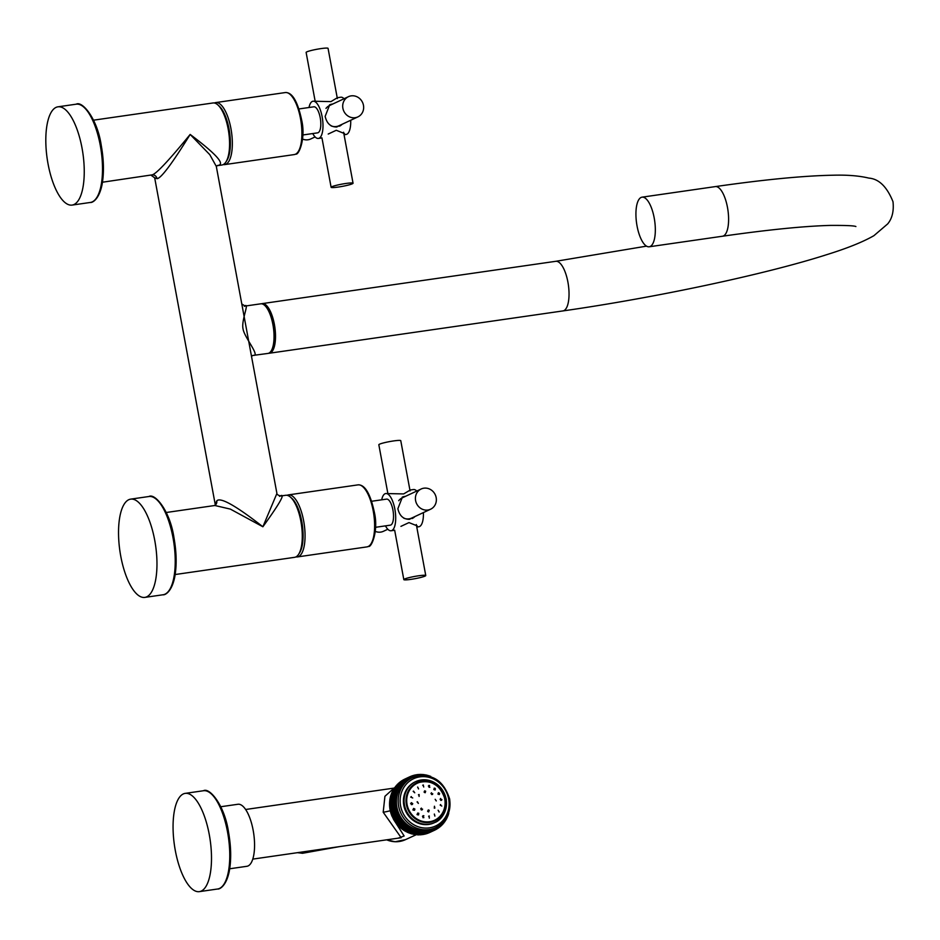 <?xml version="1.0" encoding="UTF-8"?>
<svg xmlns="http://www.w3.org/2000/svg" width="940" height="940" viewBox="0 0 940 940"><rect width="100%" height="100%" fill="white"/><g stroke="black" fill="none" stroke-linecap="round" stroke-linejoin="round"><path stroke-width="1.41" d="M337.213 97.795L330.962 101.614L313.032 101.215A18.8 6.839 81.8 0 1 322.15 116.819A18.8 6.839 -98.2 0 1 318.402 138.439A18.8 6.839 -98.2 0 1 312.762 133.55M309.002 107.501A18.8 6.839 81.8 0 1 313.032 101.215M343.006 123.869L336.731 127.006C330.657 127.029 326.791 123.481 325.158 116.384L329.717 104.751L333.054 103.894M337.601 97.678L340.774 97.219A18.8 6.839 81.8 0 1 344.064 98.735M344.064 134.737L346.132 134.444A18.8 6.839 -98.2 0 0 350.702 120.261M328.213 134.044L336.273 130.272L344.487 133.586L344.028 134.561M299.061 108.934L313.843 106.808A13.16 4.782 81.8 0 1 320.223 117.723A13.16 4.782 -98.2 0 1 317.591 132.857L302.809 134.984M214.391 103.012A31.337 11.397 81.8 0 1 214.532 102.942A31.337 11.397 81.8 0 1 215.742 102.578A31.337 11.397 81.8 0 1 231.228 130.261A31.337 11.397 81.8 0 1 225.894 164.242A31.337 11.397 81.8 0 1 224.684 164.606A31.337 11.397 81.8 0 1 223.262 164.571M93.53 120.179L212.969 102.977A31.337 11.397 81.8 0 1 217.728 104.798L219.102 106.008A29.833 10.857 81.8 0 1 229.572 132.246A29.833 10.857 81.8 0 1 226.939 160.364L225.964 161.903A31.337 11.397 81.8 0 1 223.121 164.641A31.337 11.397 81.8 0 1 221.911 165.005L217.023 165.71M217.728 104.798A31.337 11.397 81.8 0 1 228.726 132.364A31.337 11.397 81.8 0 1 225.964 161.903M102.472 182.219L152.069 174.875C155.922 174.217 168.624 160.74 190.162 134.444C216 153.878 225.341 164.183 218.174 165.358L217.034 165.699M48.046 163.901A49.632 18.06 -98.2 0 0 72.11 205.084A49.632 18.06 -98.2 0 0 82.015 148.003A49.632 18.06 81.8 0 0 57.951 106.819A49.632 18.06 81.8 0 0 48.046 163.901M190.162 134.444L209.796 154.677L216.306 166.392L276.912 493.43L262.883 526.764C235.623 505.52 220.254 496.896 216.764 500.879L215.248 504.592L154.677 177.813L157.05 178.694C161.139 178.236 172.184 163.478 190.162 134.444M241.803 303.973L245.14 306.064L260.756 303.82A25.075 9.118 -98.2 0 1 273.152 325.969A25.075 9.118 -98.2 0 1 268.875 353.146A25.075 9.118 81.8 0 1 267.912 353.44L253.389 355.379C260.415 356.131 244.177 337.131 243.049 328.941C240.981 320.34 250.251 301.2 244.306 306.346M279.521 496.367C286.136 492.137 280.59 502.265 262.883 526.764L230.359 509.104L214.837 505.497L166.251 512.5M276.912 493.43C276.583 494.205 277.793 495.075 280.543 496.026L285.678 495.286A31.337 11.397 81.8 0 1 290.448 497.119A31.337 11.397 81.8 0 1 301.435 524.685A31.337 11.397 81.8 0 1 298.673 554.224A31.337 11.397 81.8 0 1 295.83 556.95A31.337 11.397 81.8 0 1 294.62 557.326L175.181 574.528M120.767 556.221A49.632 18.06 -98.2 0 0 144.831 597.394A49.632 18.06 -98.2 0 0 154.736 540.312A49.632 18.06 81.8 0 0 130.672 499.14A49.632 18.06 81.8 0 0 120.767 556.221M287.1 495.321A31.337 11.397 81.8 0 1 287.24 495.251A31.337 11.397 81.8 0 1 288.451 494.887A31.337 11.397 81.8 0 1 303.949 522.581A31.337 11.397 81.8 0 1 298.603 556.551A31.337 11.397 81.8 0 1 297.392 556.927A31.337 11.397 81.8 0 1 295.971 556.891M290.448 497.119L291.811 498.318A29.833 10.857 81.8 0 1 302.281 524.555A29.833 10.857 81.8 0 1 299.649 552.685L298.673 554.224M375.518 527.305L390.3 525.166A13.16 4.782 81.8 0 0 392.932 510.032A13.16 4.782 -98.2 0 0 386.552 499.116L371.77 501.243M394.283 530.301L391.111 530.759A18.8 6.839 81.8 0 0 394.859 509.128A18.8 6.839 -98.2 0 0 385.741 493.535A18.8 6.839 -98.2 0 0 381.711 499.81M391.111 530.759A18.8 6.839 81.8 0 1 385.471 525.871M415.715 516.178L409.44 519.327C403.366 519.338 399.5 515.802 397.867 508.704L402.426 497.072L405.763 496.203M416.772 491.044A18.8 6.839 -98.2 0 0 413.483 489.54L410.31 489.998L403.671 493.923L385.741 493.535M405.457 496.344A11.785 10.904 -115.1 0 0 404.882 496.414A11.785 10.904 64.9 0 0 402.238 497.166M414.928 516.553A11.785 10.904 -115.1 0 1 412.202 518.516M423.411 512.57A18.8 6.839 81.8 0 1 418.841 526.753L416.772 527.058M400.922 526.365L408.982 522.593L417.196 525.895L416.737 526.882M387.821 529.244L383.438 531.288A11.151 10.328 -115.1 0 1 375.26 531.359M403.824 579.604A11.151 1.14 169.5 0 1 418.606 575.785A11.151 1.14 -10.5 0 1 425.761 575.538A11.151 1.14 -10.5 0 1 410.98 579.357A11.151 1.14 169.5 0 1 403.824 579.604L394.659 530.184M430.614 509.21A11.151 10.328 -115.1 0 1 415.598 500.585A11.151 10.328 64.9 0 1 421.155 489A11.151 10.328 64.9 0 1 436.172 497.624A11.151 10.328 -115.1 0 1 430.614 509.21L411.744 518.046A11.151 10.328 -115.1 0 1 403.812 518.21M398.701 500.714A11.151 10.328 -115.1 0 1 402.285 497.836L421.155 489M410.075 490.915L400.769 440.684A11.151 1.14 -10.5 0 0 393.613 440.93A11.151 1.14 169.5 0 0 378.832 444.749L387.821 493.241M329.517 104.857A11.785 10.904 -115.1 0 1 332.161 104.093A11.785 10.904 64.9 0 1 332.748 104.035M339.493 126.195A11.785 10.904 64.9 0 0 342.207 124.233M357.905 116.889A11.151 10.328 -115.1 0 1 342.889 108.264A11.151 10.328 64.9 0 1 348.446 96.679A11.151 10.328 64.9 0 1 363.463 105.304A11.151 10.328 -115.1 0 1 357.905 116.889L339.035 125.725A11.151 10.328 -115.1 0 1 331.103 125.89M325.992 108.406A11.151 10.328 -115.1 0 1 329.576 105.515L348.446 96.679M315.1 136.923L310.717 138.979A11.151 10.328 -115.1 0 1 302.551 139.05M353.052 183.23A11.151 1.14 169.5 0 1 338.259 187.048A11.151 1.14 -10.5 0 1 331.115 187.295A11.151 1.14 -10.5 0 1 345.897 183.476A11.151 1.14 169.5 0 1 353.052 183.23L343.594 132.235M337.366 98.594L328.06 48.363A11.151 1.14 169.5 0 0 320.904 48.61A11.151 1.14 -10.5 0 0 306.123 52.428L315.1 100.921M642.055 197.165A25.075 9.118 81.8 0 0 641.08 197.459A25.075 9.118 -98.2 0 0 636.815 224.637A25.075 9.118 -98.2 0 0 649.199 246.785A25.075 9.118 -98.2 0 0 650.175 246.492A25.075 9.118 81.8 0 0 654.44 219.314A25.075 9.118 81.8 0 0 642.055 197.165L715.317 186.602A25.075 9.118 81.8 0 1 727.478 207.399A25.075 9.118 81.8 0 1 722.472 236.234L649.199 246.785M268.629 353.252A25.075 9.118 -98.2 0 0 269.38 353.228A25.075 9.118 -98.2 0 0 274.386 324.406A25.075 9.118 -98.2 0 0 262.225 303.608A25.075 9.118 -98.2 0 0 261.508 303.796M271.507 350.35A23.559 8.566 -98.2 0 0 273.869 324.641A23.559 8.566 -98.2 0 0 265.08 305.759M425.491 775.524L425.021 774.736A29.457 27.272 64.9 0 0 424.751 774.689L424.116 775.347L423.576 774.536A29.457 27.272 64.9 0 0 423.305 774.501L422.706 775.195L422.119 774.407A29.457 27.272 64.9 0 0 421.849 774.395L421.014 774.783M421.849 774.395L421.296 775.124L420.673 774.372A29.457 27.272 64.9 0 0 420.403 774.372L419.886 775.124L419.228 774.407A29.457 27.272 64.9 0 0 418.97 774.419L418.476 775.206L417.795 774.525A29.457 27.272 64.9 0 0 417.524 774.56L417.09 775.371L416.373 774.725A29.457 27.272 64.9 0 0 416.115 774.772L415.715 775.606L414.963 774.995A29.457 27.272 64.9 0 0 414.704 775.065L414.352 775.923L413.577 775.359A29.457 27.272 64.9 0 0 413.33 775.43L413.012 776.311L412.214 775.782A29.457 27.272 64.9 0 0 411.967 775.876L411.697 776.781L410.886 776.287A29.457 27.272 64.9 0 0 410.639 776.393L410.416 777.321L409.582 776.875A29.457 27.272 64.9 0 0 409.335 776.992L409.17 777.92L408.312 777.533A29.457 27.272 64.9 0 0 408.078 777.662L407.948 778.602L407.079 778.25A29.457 27.272 64.9 0 0 406.856 778.391L406.773 779.354L405.892 779.048A29.457 27.272 64.9 0 0 405.669 779.201L405.645 780.165L404.74 779.906A29.457 27.272 64.9 0 0 404.541 780.082L404.553 781.034L403.648 780.834A29.457 27.272 64.9 0 0 403.448 781.011L403.519 781.974L402.602 781.822A29.457 27.272 64.9 0 0 402.414 782.01L402.531 782.973L401.615 782.867A29.457 27.272 64.9 0 0 401.427 783.067L401.591 784.031L400.675 783.972A29.457 27.272 64.9 0 0 400.511 784.183L400.722 785.135L399.805 785.135A29.457 27.272 64.9 0 0 399.641 785.346L399.899 786.286L398.983 786.334A29.457 27.272 64.9 0 0 398.842 786.568L399.147 787.497L398.243 787.591A29.457 27.272 64.9 0 0 398.102 787.826L398.454 788.742L397.549 788.883A29.457 27.272 64.9 0 0 397.432 789.13L397.82 790.023L396.939 790.223A29.457 27.272 64.9 0 0 396.833 790.481L397.268 791.351L396.398 791.598A29.457 27.272 64.9 0 0 396.304 791.856L396.774 792.714L395.916 793.008A29.457 27.272 64.9 0 0 395.834 793.266L396.351 794.1L395.517 794.441A29.457 27.272 64.9 0 0 395.446 794.711L395.998 795.51L395.188 795.898A29.457 27.272 64.9 0 0 395.129 796.168L395.716 796.944L394.929 797.379A29.457 27.272 64.9 0 0 394.894 797.661L395.517 798.401L394.753 798.871A29.457 27.272 64.9 0 0 394.718 799.153L395.387 799.858L394.647 800.386A29.457 27.272 64.9 0 0 394.636 800.668L395.329 801.338L394.612 801.902A29.457 27.272 64.9 0 0 394.612 802.184L395.34 802.819L394.659 803.418A29.457 27.272 64.9 0 0 394.683 803.7L395.435 804.299L394.788 804.945A29.457 27.272 64.9 0 0 394.812 805.227L395.587 805.78L394.976 806.461A29.457 27.272 64.9 0 0 395.023 806.743L395.822 807.26L395.258 807.965A29.457 27.272 64.9 0 0 395.317 808.247L396.139 808.717L395.599 809.469A29.457 27.272 64.9 0 0 395.67 809.74L396.515 810.174L396.022 810.95A29.457 27.272 64.9 0 0 396.104 811.22L396.974 811.608L396.515 812.407A29.457 27.272 64.9 0 0 396.61 812.677L397.491 813.006L397.079 813.84A29.457 27.272 64.9 0 0 397.185 814.111L398.078 814.393L397.702 815.25A29.457 27.272 64.9 0 0 397.832 815.509L398.736 815.744L398.407 816.625A29.457 27.272 64.9 0 0 398.537 816.872L399.453 817.06L399.171 817.965A29.457 27.272 64.9 0 0 399.324 818.211L400.228 818.341L399.994 819.257A29.457 27.272 64.9 0 0 400.158 819.504L401.075 819.586L400.887 820.514A29.457 27.272 64.9 0 0 401.063 820.749L401.979 820.784L401.838 821.725A29.457 27.272 64.9 0 0 402.014 821.948L402.931 821.936L402.837 822.888A29.457 27.272 64.9 0 0 403.037 823.099L403.941 823.029L403.895 823.992A29.457 27.272 64.9 0 0 404.094 824.192L404.999 824.075L404.999 825.038A29.457 27.272 64.9 0 0 405.211 825.226L406.103 825.062L406.162 826.025A29.457 27.272 64.9 0 0 406.374 826.201L407.255 825.99L407.361 826.953A29.457 27.272 64.9 0 0 407.584 827.118L408.454 826.859L408.595 827.823A29.457 27.272 64.9 0 0 408.829 827.976L409.676 827.658L409.875 828.61A29.457 27.272 64.9 0 0 410.11 828.751L410.945 828.399L411.18 829.339A29.457 27.272 64.9 0 0 411.438 829.468L412.237 829.068L412.531 829.997A29.457 27.272 64.9 0 0 412.778 830.114L413.565 829.668L413.894 830.584A29.457 27.272 64.9 0 0 414.152 830.678L414.916 830.184L415.292 831.089A29.457 27.272 64.9 0 0 415.551 831.172L416.279 830.643L416.702 831.524A29.457 27.272 64.9 0 0 416.961 831.595L417.666 831.019L418.124 831.877A29.457 27.272 64.9 0 0 418.394 831.935L419.064 831.324L419.557 832.159A29.457 27.272 64.9 0 0 419.828 832.206L420.462 831.548L421.003 832.358A29.457 27.272 64.9 0 0 421.273 832.382L421.884 831.7L422.46 832.476A29.457 27.272 64.9 0 0 422.73 832.488L423.294 831.771L423.905 832.523A29.457 27.272 64.9 0 0 424.175 832.523L424.704 831.759L425.35 832.476A29.457 27.272 64.9 0 0 425.62 832.464L426.102 831.677L426.784 832.358A29.457 27.272 64.9 0 0 427.054 832.335L427.488 831.524L428.205 832.17A29.457 27.272 64.9 0 0 428.476 832.123L428.875 831.277L429.615 831.888A29.457 27.272 64.9 0 0 429.874 831.83L430.226 830.96L431.002 831.536A29.457 27.272 64.9 0 0 431.26 831.465L431.566 830.572L432.365 831.101A29.457 27.272 64.9 0 0 432.612 831.019L432.882 830.114L433.704 830.596A29.457 27.272 64.9 0 0 433.939 830.49L434.163 829.573L435.009 830.02A29.457 27.272 64.9 0 0 435.244 829.903L435.42 828.962L436.278 829.362A29.457 27.272 64.9 0 0 436.501 829.233L436.63 828.281L437.5 828.634A29.457 27.272 64.9 0 0 437.723 828.493L437.805 827.541L438.698 827.846A29.457 27.272 64.9 0 0 438.91 827.682L438.945 826.73L439.838 826.977A29.457 27.272 64.9 0 0 440.049 826.812L440.026 825.849L440.93 826.06A29.457 27.272 64.9 0 0 441.13 825.872L441.072 824.909L441.976 825.062A29.457 27.272 64.9 0 0 442.164 824.874L442.059 823.91L442.975 824.016A29.457 27.272 64.9 0 0 443.151 823.816L442.987 822.864L443.903 822.911A29.457 27.272 64.9 0 0 444.068 822.7L443.868 821.76L444.785 821.76A29.457 27.272 64.9 0 0 444.937 821.536L444.679 820.596L445.595 820.55A29.457 27.272 64.9 0 0 445.736 820.326L445.443 819.398L446.347 819.304A29.457 27.272 64.9 0 0 446.477 819.057L446.171 818.258M448.274 814.016L448.662 813.887A29.457 27.272 64.9 0 0 448.744 813.617L448.545 813.288M447.675 815.438L448.192 815.286A29.457 27.272 64.9 0 0 448.286 815.027L448.039 814.592M446.994 816.813L447.64 816.66A29.457 27.272 64.9 0 0 447.745 816.414L447.475 815.861M446.253 818.129L447.029 818A29.457 27.272 64.9 0 0 447.146 817.753L446.853 817.083M426.831 775.712L426.454 775.007A29.457 27.272 64.9 0 0 426.184 774.948L425.562 775.535M428.17 775.982L427.876 775.371A29.457 27.272 64.9 0 0 427.618 775.289L427.054 775.759M429.51 776.323L429.298 775.794A29.457 27.272 64.9 0 0 429.028 775.712L428.546 776.064M430.837 776.734L430.685 776.311A29.457 27.272 64.9 0 0 430.426 776.205L430.027 776.464M433.986 828.422A27.577 25.533 -115.1 0 1 396.868 807.107A27.577 25.533 64.9 0 1 410.604 778.473L412.402 777.627A27.577 25.533 -115.1 0 0 398.666 806.261A27.577 25.533 -115.1 0 0 435.784 827.576L433.986 828.422M395.258 807.965L390.194 810.339L389.959 809.117L390.429 809.786L395.822 807.26M394.976 806.461L389.924 808.835L389.748 807.601L390.194 808.306L395.587 805.78M395.023 806.743L389.959 809.117A29.457 27.272 64.9 0 1 389.924 808.835L390.194 808.306M394.788 804.945L389.724 807.319L389.618 806.073L390.041 806.826L395.435 804.299M394.812 805.227L389.748 807.601A29.457 27.272 64.9 0 1 389.724 807.319L390.041 806.826M394.659 803.418L389.595 805.792L389.56 804.558L389.947 805.345L395.34 802.819M394.683 803.7L389.618 806.073A29.457 27.272 64.9 0 1 389.595 805.792L389.947 805.345M394.612 801.902L389.548 804.276L389.571 803.03L389.936 803.865L395.329 801.338M394.612 802.184L389.56 804.558A29.457 27.272 64.9 0 1 389.548 804.276L389.936 803.865M394.647 800.386L389.583 802.748L389.665 801.526L389.994 802.384L395.387 799.858M394.636 800.668L389.571 803.03A29.457 27.272 64.9 0 1 389.583 802.748L389.994 802.384M394.753 798.871L389.689 801.244L389.83 800.022L390.123 800.927L395.517 798.401M394.718 799.153L389.665 801.526A29.457 27.272 64.9 0 1 389.689 801.244L390.123 800.927M394.929 797.379L389.865 799.752L390.065 798.542L390.323 799.47L395.716 796.944M394.894 797.661L389.83 800.022A29.457 27.272 64.9 0 1 389.865 799.752L390.323 799.47M395.188 795.898L390.123 798.272L390.382 797.073L390.605 798.036L395.998 795.51M395.129 796.168L390.065 798.542A29.457 27.272 64.9 0 1 390.123 798.272L390.605 798.036M395.517 794.441L390.453 796.803L390.77 795.639L390.453 796.803A29.457 27.272 64.9 0 0 390.382 797.073L395.446 794.711M395.916 793.008L390.852 795.369L393.696 789.048M396.398 791.598L391.874 793.877L391.769 792.843L391.334 793.971A29.457 27.272 64.9 0 0 391.24 794.23L396.304 791.856M396.939 790.223L392.427 792.549L392.368 791.504L391.874 792.596A29.457 27.272 64.9 0 0 391.769 792.843L396.833 790.481M397.549 788.883L393.061 791.269L393.049 790.199L392.497 791.257A29.457 27.272 64.9 0 0 392.368 791.504L397.432 789.13M398.243 787.591L393.754 790.023L393.778 788.93L393.179 789.964A29.457 27.272 64.9 0 0 393.049 790.199L398.102 787.826M398.983 786.334L394.506 788.813L394.589 787.72L393.93 788.707A29.457 27.272 64.9 0 0 393.778 788.93L398.842 786.568M399.805 785.135L394.741 787.497A29.457 27.272 64.9 0 0 394.589 787.72L399.641 785.346M400.675 783.972L395.611 786.345A29.457 27.272 64.9 0 0 395.446 786.557L400.511 784.183M401.615 782.867L396.551 785.241A29.457 27.272 64.9 0 0 396.375 785.441L401.427 783.067M402.602 781.822L397.538 784.195A29.457 27.272 64.9 0 0 397.35 784.383L402.414 782.01M403.648 780.834L398.584 783.208A29.457 27.272 64.9 0 0 398.384 783.384L403.448 781.011M404.74 779.906L399.688 782.28L400.252 782.691L400.605 781.575L400.252 782.691L399.688 782.28A29.457 27.272 64.9 0 0 399.477 782.444L404.541 780.082M405.892 779.048L400.828 781.422L401.38 781.88L403.013 780.024L403.765 780.447L404.517 779.248L405.022 779.836L404.517 779.248A29.457 27.272 64.9 0 0 404.271 779.366L409.582 776.875M405.669 779.201L400.605 781.575A29.457 27.272 64.9 0 1 400.828 781.422L401.38 781.88L401.791 780.764L406.856 778.391M407.079 778.25L402.014 780.623L402.555 781.128M408.312 777.533L403.248 779.894L403.765 780.447M429.028 775.712L428.37 776.029M427.618 775.289L426.807 775.676M426.184 774.948L425.373 775.336M424.751 774.689L423.928 775.065M423.305 774.501L422.483 774.889M420.403 774.372L419.557 774.772M418.97 774.419L418.1 774.83M417.524 774.56L416.643 774.971M416.115 774.772L415.198 775.195M414.704 775.065L413.776 775.5M413.33 775.43L412.355 775.876M411.967 775.876L410.968 776.346M410.639 776.393L409.593 776.886M409.335 776.992L404.271 779.366M408.078 777.662L403.013 780.024A29.457 27.272 64.9 0 1 403.248 779.894M395.834 793.266L390.77 795.639A29.457 27.272 64.9 0 1 390.852 795.369M395.317 808.247L390.253 810.621A29.457 27.272 64.9 0 1 390.194 810.339L390.429 809.786M395.599 809.469L390.746 811.243L396.139 808.717M390.746 811.243L390.253 810.621L390.535 811.843A29.457 27.272 64.9 0 0 390.605 812.113L395.67 809.74M396.022 810.95L391.122 812.701L396.515 810.174M391.122 812.701L390.605 812.113L390.958 813.323A29.457 27.272 64.9 0 0 391.04 813.593L396.104 811.22M396.515 812.407L391.581 814.122L396.974 811.608M391.581 814.122L391.04 813.593L391.451 814.78A29.457 27.272 64.9 0 0 391.545 815.05L396.61 812.677M397.079 813.84L392.015 816.214L392.098 815.532L397.491 813.006M392.098 815.532L391.545 815.05L392.015 816.214A29.457 27.272 64.9 0 0 392.121 816.472L397.185 814.111M397.702 815.25L392.65 817.624L392.685 816.919L398.078 814.393M392.685 816.919L392.65 817.624A29.457 27.272 64.9 0 0 392.767 817.882L397.832 815.509M398.407 816.625L393.343 818.999L393.343 818.27L398.736 815.744M393.343 818.27L393.343 818.999A29.457 27.272 64.9 0 0 393.484 819.245L398.537 816.872M399.171 817.965L394.107 820.338L394.06 819.586L399.453 817.06M394.06 819.586L394.107 820.338A29.457 27.272 64.9 0 0 394.26 820.573L399.324 818.211M399.994 819.257L394.941 821.63L394.835 820.867L400.228 818.341M394.835 820.867L394.941 821.63A29.457 27.272 64.9 0 0 395.094 821.866L400.158 819.504M400.887 820.514L395.822 822.888L395.681 822.112L401.075 819.586M395.681 822.112L395.822 822.888A29.457 27.272 64.9 0 0 395.998 823.111L401.063 820.749M401.838 821.725L396.774 824.098L396.586 823.311L401.979 820.784M396.586 823.311L396.774 824.098A29.457 27.272 64.9 0 0 396.95 824.309L402.014 821.948M402.837 822.888L397.773 825.25L397.538 824.462L402.931 821.936M397.538 824.462L397.773 825.25A29.457 27.272 64.9 0 0 397.973 825.461L403.037 823.099M403.895 823.992L398.83 826.354L398.548 825.555L403.941 823.029M398.548 825.555L398.83 826.354A29.457 27.272 64.9 0 0 399.03 826.554L404.094 824.192M404.999 825.038L399.947 827.411L399.606 826.601L404.999 824.075M399.606 826.601L399.947 827.411A29.457 27.272 64.9 0 0 400.158 827.6L405.211 825.226M406.162 826.025L401.098 828.399L400.71 827.588L406.103 825.062M400.71 827.588L401.098 828.399A29.457 27.272 64.9 0 0 401.321 828.575L406.374 826.201M407.361 826.953L402.297 829.327L401.862 828.516L407.255 825.99M401.862 828.516L402.297 829.327A29.457 27.272 64.9 0 0 402.52 829.491L407.584 827.118M408.595 827.823L403.53 830.184L403.06 829.386L408.454 826.859M403.06 829.386L403.53 830.184A29.457 27.272 64.9 0 0 403.765 830.337L408.829 827.976M409.875 828.61L404.811 830.984L404.282 830.184L409.676 827.658M404.282 830.184L404.811 830.984A29.457 27.272 64.9 0 0 405.058 831.125L410.11 828.751M411.18 829.339L406.127 831.712L405.551 830.925L410.945 828.399M405.551 830.925L406.127 831.712A29.457 27.272 64.9 0 0 406.374 831.841L411.438 829.468M406.844 831.595L407.466 832.37L406.844 831.595M412.531 829.997L407.466 832.37A29.457 27.272 64.9 0 0 407.713 832.476L412.778 830.114M408.172 832.194L408.829 832.946L408.172 832.194M413.894 830.584L408.829 832.946A29.457 27.272 64.9 0 0 409.088 833.052L414.152 830.678M409.523 832.711L410.228 833.463L409.523 832.711M415.292 831.089L410.228 833.463A29.457 27.272 64.9 0 0 410.486 833.545L415.551 831.172M410.886 833.169L411.638 833.898L410.886 833.169M416.702 831.524L411.638 833.898A29.457 27.272 64.9 0 0 411.896 833.968L416.961 831.595M412.272 833.545L413.06 834.25L412.272 833.545M418.124 831.877L413.06 834.25A29.457 27.272 64.9 0 0 413.33 834.309L418.394 831.935M413.671 833.851L414.505 834.532L413.671 833.851M419.557 832.159L414.505 834.532A29.457 27.272 64.9 0 0 414.775 834.567L419.828 832.206M415.069 834.074L415.95 834.732L415.069 834.074M421.003 832.358L415.95 834.732A29.457 27.272 64.9 0 0 416.22 834.755L421.273 832.382M416.479 834.227L417.395 834.849L416.479 834.227M422.46 832.476L417.395 834.849A29.457 27.272 64.9 0 0 417.666 834.861L422.73 832.488M417.901 834.297L417.666 834.861L418.841 834.885L417.901 834.297M423.905 832.523L418.841 834.885A29.457 27.272 64.9 0 0 419.111 834.885L424.175 832.523M419.311 834.285L419.111 834.885L419.311 834.285L420.286 834.849L419.311 834.285M425.35 832.476L420.286 834.849A29.457 27.272 64.9 0 0 420.556 834.837L420.227 834.861M425.62 832.464L420.556 834.837M426.784 832.358L421.719 834.732L420.709 834.203L421.719 834.732A29.457 27.272 64.9 0 0 421.99 834.697L427.054 832.335M422.095 834.039L421.99 834.697L422.095 834.039L423.141 834.532L422.095 834.039M428.205 832.17L423.141 834.532A29.457 27.272 64.9 0 0 423.411 834.485L428.476 832.123M423.482 833.803L423.411 834.485L423.482 833.803L424.551 834.262L423.482 833.803M429.615 831.888L424.551 834.262A29.457 27.272 64.9 0 0 424.81 834.203L429.874 831.83M424.833 833.486L424.81 834.203L424.833 833.486L425.938 833.909L424.833 833.486M431.002 831.536L425.938 833.909A29.457 27.272 64.9 0 0 426.196 833.827L425.914 833.909M431.26 831.465L426.196 833.827L426.173 833.099L426.196 833.827M432.365 831.101L427.301 833.475L426.173 833.099M432.612 831.019L427.559 833.38L427.488 832.64L427.559 833.38A29.457 27.272 64.9 0 1 427.301 833.475L427.547 833.392M433.704 830.596L428.64 832.969L427.488 832.64M433.939 830.49L428.628 832.969A29.457 27.272 64.9 0 0 428.887 832.864L428.628 832.969M428.769 832.1L428.887 832.864L428.769 832.1L429.944 832.382L435.009 830.02M436.278 829.362L435.255 829.844M437.5 828.634L436.524 829.092M438.698 827.846L437.746 828.281M439.838 826.977L438.921 827.411M440.93 826.06L440.038 826.471M441.976 825.062L441.107 825.473M442.975 824.016L442.117 824.415M443.903 822.911L443.057 823.311M444.785 821.76L443.95 822.148M445.595 820.55L444.773 820.937M446.347 819.304L445.525 819.68M447.029 818L446.218 818.376M447.64 816.66L446.888 817.025M390.64 796.721L390.746 796.11M252.778 859.113L401.204 837.728L383.191 812.219L384.93 796.298L394.06 788.096L245.634 809.493M398.196 838.163L404.141 835.977L393.602 819.433M220.783 806.732L237.961 804.264A31.337 11.397 81.8 0 1 253.154 830.255A31.337 11.397 -98.2 0 1 246.903 866.292L229.724 868.772M175.298 850.453A49.632 18.06 -98.2 0 0 199.362 891.637A49.632 18.06 -98.2 0 0 209.268 834.556A49.632 18.06 81.8 0 0 185.204 793.372A49.632 18.06 81.8 0 0 175.298 850.453M331.703 847.739L303.502 852.839L299.108 852.439M297.616 852.65L302.551 853.273L338.799 846.717M446.077 798.93A22.56 20.892 64.9 0 0 415.727 781.61L415.045 781.927A22.56 20.892 64.9 0 0 403.801 805.357A22.56 20.892 -115.1 0 0 434.174 822.794L434.856 822.477A22.56 20.892 64.9 0 0 446.089 799.047M422.013 781.328A20.927 19.376 -115.1 0 1 444.409 796.25A20.927 19.376 -115.1 0 1 434.68 820.761A20.927 19.376 -115.1 0 1 429.603 822.277A20.927 19.376 -115.1 0 1 407.208 807.354A20.927 19.376 -115.1 0 1 416.937 782.844A20.927 19.376 -115.1 0 1 422.013 781.328M440.155 805.063L441.788 806.05L440.155 805.063L440.696 804.534M422.201 781.775A20.433 18.918 64.9 0 0 407.067 804.464A20.433 18.918 64.9 0 0 429.603 821.736A20.433 18.918 64.9 0 0 444.738 799.035A20.433 18.918 64.9 0 0 422.201 781.775M428.393 809.939L429.228 810.303L428.652 811.913L427.806 811.537L428.24 809.975M429.122 816.026L429.322 818.141L428.957 816.061M423.188 785.041L423.74 786.991L423.024 785.076M424.751 790.846L425.644 791.198L425.209 792.726L424.328 792.385L424.598 790.881M431.625 794.547L432.776 793.795L430.978 793.56L432.776 793.795L432.423 794.488M430.978 793.56L431.507 792.761M436.207 800.939L435.173 799.294L436.289 800.892M434.304 808.177L434.445 806.226L434.856 808.059M428.899 785.429L429.592 785.511L429.004 787.274L429.592 785.511L428.335 786.052M429.874 787.25L429.004 787.274M434.245 788.12L435.279 788.437L435.244 789.929L434.057 789.718L435.279 788.437L433.787 789.248M439.591 793.372L439.321 794.535L437.958 793.959L438.428 792.678L439.591 793.372L438.157 794.288M440.719 800.375L441.882 799.552L440.096 799.352L441.882 799.552L441.506 800.328M440.096 799.352L440.637 798.459M439.098 812.019L438.122 810.245L439.191 811.972M434.304 814.087L434.879 816.108L434.374 814.064M417.63 787.074L418.547 788.93L417.689 787.05M413.189 791.316L414.728 792.773L413.541 791.104M410.733 797.132L412.707 797.954L410.733 797.132L411.368 796.58M411.379 804.64L412.754 803.665L410.639 803.618L411.391 802.666L412.754 803.665L412.284 804.523M412.919 809.81L413.635 808.435L414.893 809.058L414.493 810.303L412.919 809.81M417.231 814.733L418.794 813.3L418.57 814.898L417.231 814.733M417.736 813.018L418.794 813.3L417.007 814.252M422.93 817.671L423.846 815.744L422.93 817.671L423.87 817.624M423.164 815.685L422.483 816.331M418.794 794.594L419.111 796.462L419.146 794.559L418.441 794.782M417.09 801.914L418.382 803.394L417.395 801.738M420.673 808.941L422.577 809.129L420.673 808.941L421.379 808.095M421.296 809.975L422.577 809.129L422.13 809.88M294.255 154.583L295.83 154.101C298.673 155.358 305.594 139.402 301.987 121.613C297.945 101.861 292.387 92.179 285.313 92.555A31.337 11.397 81.8 0 1 300.8 120.238A31.337 11.397 81.8 0 1 295.466 154.219A31.337 11.397 81.8 0 1 294.255 154.583L224.684 164.606M90.369 202.453C91.615 202.922 98.782 200.549 102.037 184.733C104.129 173.183 103.87 160.059 101.238 145.336C97.313 118.511 82.168 100.592 76.21 104.187A49.632 18.06 81.8 0 1 100.275 145.371A49.632 18.06 81.8 0 1 90.369 202.453L72.11 205.084M216.341 166.721L217.081 165.675A4.512 4.183 -115.1 0 1 218.174 165.358M253.389 355.379A4.512 4.183 64.9 0 0 252.296 355.708L251.485 356.683M157.05 178.694A4.512 4.183 64.9 0 0 152.069 174.875M216.764 500.879A4.512 4.183 -115.1 0 1 214.579 505.532M163.09 594.762C164.336 595.243 171.491 592.87 174.746 577.054C176.838 565.504 176.579 552.368 173.959 537.645C170.022 510.82 154.888 492.901 148.931 496.508A49.632 18.06 81.8 0 1 172.995 537.68A49.632 18.06 81.8 0 1 163.09 594.762L144.831 597.394M288.451 494.887L358.022 484.864A31.337 11.397 81.8 0 1 373.509 512.559A31.337 11.397 81.8 0 1 368.174 546.528A31.337 11.397 81.8 0 1 366.964 546.892L297.392 556.927M715.317 186.602C764.432 179.552 803.712 175.757 833.134 175.216C847.293 174.817 859.207 175.78 868.866 178.107C878.923 178.894 886.972 186.766 893 201.712C893.975 211.042 892.213 218.433 887.701 223.885L873.906 235.682C862.861 242.015 846.928 248.407 826.119 254.858C765.113 274.374 654.416 297.886 562.907 310.929A25.075 9.118 -98.2 0 0 567.913 282.106A25.075 9.118 -98.2 0 0 555.763 261.308L646.497 246.139M386.693 839.82A25.65 23.747 64.9 0 0 399.218 841.511A25.65 23.747 64.9 0 0 405.446 839.655L416.162 834.767M390.194 810.715A6.263 0.646 -10.5 0 1 383.191 812.219M217.622 889.005C218.867 889.475 226.023 887.102 229.278 871.286C231.381 859.736 231.111 846.611 228.491 831.888C224.554 805.063 209.42 787.144 203.463 790.74A49.632 18.06 81.8 0 1 227.527 831.923A49.632 18.06 81.8 0 1 217.622 889.005L199.362 891.637M297.44 852.674L302.539 853.285L303.502 852.839L303.385 851.816M449.52 798.941A27.577 25.533 -115.1 0 1 435.784 827.576C446.7 821.572 451.306 812.007 449.614 798.859C443.21 779.401 430.802 772.316 412.402 777.627M448.639 798.894A26.073 24.134 -115.1 0 1 429.333 827.858A26.073 24.134 -115.1 0 1 400.569 805.827A26.073 24.134 -115.1 0 1 419.875 776.863A26.073 24.134 -115.1 0 1 448.639 798.894M415.727 781.61A22.56 20.892 64.9 0 0 404.494 805.039A22.56 20.892 64.9 0 0 434.856 822.477C438.487 821.431 447.969 814.228 446.183 798.965C440.954 783.043 430.802 777.263 415.727 781.61M445.219 799A21.056 19.493 64.9 0 0 421.99 781.199A21.056 19.493 64.9 0 0 406.397 804.593A21.056 19.493 64.9 0 0 429.627 822.394A21.056 19.493 64.9 0 0 445.219 799M418.03 782.538L416.255 783.173A20.927 19.376 -115.1 0 1 418.053 782.538M435.643 820.091A20.927 19.376 -115.1 0 1 433.986 821.067L435.62 820.103M414.798 784.019A20.774 19.235 -115.1 0 1 415.28 783.784L416.937 783.008C430.755 779.025 440.085 784.371 444.926 799.047C446.206 808.952 442.74 816.155 434.55 820.644A20.774 19.235 64.9 0 0 444.89 799.07A20.774 19.235 64.9 0 0 416.937 783.008A20.774 19.235 64.9 0 0 406.585 804.593A20.774 19.235 64.9 0 0 434.55 820.644L432.905 821.419A20.774 19.235 -115.1 0 1 432.412 821.63M429.228 810.303L427.618 811.079M429.298 816.014L428.652 816.237M423.388 785.029L422.718 785.252M425.644 791.198L424.081 791.95M414.893 809.058L413.142 810.174M321.574 137.98L318.402 138.439M285.313 92.555L215.742 102.578M76.21 104.187L57.951 106.819M151.058 175.216L154.677 177.813M215.295 504.851L214.52 505.567M148.931 496.508L130.672 499.14M358.022 484.864C365.096 484.5 370.654 494.182 374.696 513.933C378.303 531.723 371.394 547.668 368.539 546.422L366.964 546.892M425.761 575.538L416.314 524.543M331.115 187.295L321.95 137.863M855.882 226.528L855.894 226.54C854.319 225.706 845.753 225.33 830.208 225.412C803.841 226.141 767.933 229.748 722.472 236.234M555.763 261.308L262.225 303.608M562.907 310.929L269.38 353.228M405.446 839.655L395.141 841.747L386.575 839.831M395.282 787.779L394.06 788.096M203.463 790.74L185.204 793.372M302.539 853.285L339.093 846.682"/></g></svg>
